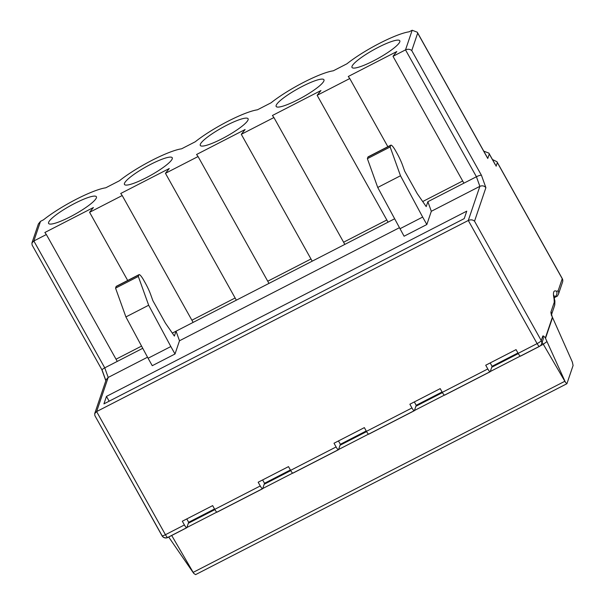 <?xml version="1.0" encoding="UTF-8"?>
<svg xmlns="http://www.w3.org/2000/svg" width="605" height="605" viewBox="0 0 605 605"><rect width="100%" height="100%" fill="white"/><g stroke="black" fill="none" stroke-linecap="round" stroke-linejoin="round"><path stroke-width="0.91" d="M399.799 41.813A27.361 4.848 -29.2 0 0 399.784 40.747A27.361 4.848 -29.2 0 0 375.864 48.597A27.361 4.848 -29.2 0 0 352.012 66.384A27.361 4.848 -29.2 0 0 352.019 67.45A27.361 4.848 -29.2 0 0 375.947 59.6A27.361 4.848 -29.2 0 0 399.799 41.813M323.947 80.813A27.361 4.848 -29.2 0 0 323.94 79.747A27.361 4.848 -29.2 0 0 300.012 87.596A27.361 4.848 -29.2 0 0 276.16 105.383A27.361 4.848 -29.2 0 0 276.167 106.45A27.361 4.848 -29.2 0 0 300.095 98.6A27.361 4.848 -29.2 0 0 323.947 80.813M248.095 119.813A27.361 4.848 -29.2 0 0 248.088 118.746A27.361 4.848 -29.2 0 0 224.16 126.596A27.361 4.848 -29.2 0 0 200.308 144.383A27.361 4.848 -29.2 0 0 200.315 145.442A27.361 4.848 -29.2 0 0 224.243 137.6A27.361 4.848 -29.2 0 0 248.095 119.813M172.243 158.812A27.361 4.848 -29.2 0 0 172.236 157.746A27.361 4.848 -29.2 0 0 148.308 165.596A27.361 4.848 -29.2 0 0 124.456 183.383A27.361 4.848 -29.2 0 0 124.464 184.442A27.361 4.848 -29.2 0 0 148.391 176.6A27.361 4.848 -29.2 0 0 172.243 158.812M96.392 197.812A27.361 4.848 -29.2 0 0 96.384 196.746A27.361 4.848 -29.2 0 0 72.456 204.596A27.361 4.848 -29.2 0 0 48.604 222.383A27.361 4.848 -29.2 0 0 48.612 223.442A27.361 4.848 -29.2 0 0 72.54 215.599A27.361 4.848 -29.2 0 0 96.392 197.812M466.757 211.153L106.465 396.396L103.931 403.868L464.224 218.617L466.757 211.153M184.404 524.951L182.317 521.223L212.657 505.621L214.745 509.357L260.256 485.959L258.169 482.223L288.509 466.621L290.597 470.357L336.1 446.959L334.02 443.223L364.361 427.622L366.441 431.357L411.952 407.959L409.872 404.223L440.213 388.629L442.293 392.358L487.804 368.959L485.717 365.223L516.057 349.63L518.145 353.358L537.111 343.61L468.293 220.477L96.618 411.574L165.437 534.707L184.404 524.951A4.341 0.824 62.8 0 0 186.748 527.749A4.341 0.824 62.8 0 0 186.847 527.62L188.329 523.264L214.888 509.607M474.532 221.188C472.815 219.706 470.735 219.471 468.293 220.477L479.863 186.34L431.32 211.296L427.871 201.699L476.422 176.743C478.782 175.594 480.453 175.11 481.436 175.268L485.891 187.679L474.532 221.188L541.263 340.592L542.738 336.236A8.689 1.649 -117.2 0 1 545.355 337.983L564.949 381.218A4.341 0.749 67.8 0 0 565.584 382.451L566.908 383.714L573.086 365.511L572.413 362.319A4.341 0.749 67.8 0 0 571.846 360.882L552.562 317.549L545.498 338.369M368.445 156.846A8.689 1.649 62.8 0 0 368.112 156.854A8.689 1.649 62.8 0 0 367.916 157.118L367.386 158.669L377.732 187.459L404.08 236.222L426.835 224.523L431.32 211.296M399.361 227.73L179.496 340.774L176.047 331.177L394.573 218.821M148.081 358.243L125.908 316.937L148.664 305.238L170.837 346.544L148.081 358.243L152.256 365.7L175.011 354.001L179.496 340.774M147.529 357.207L108.197 377.437L96.618 411.574L94.69 413.623L106.208 379.653L108.197 377.437L104.748 367.84L142.75 348.298M485.891 187.679C484.302 185.818 482.298 185.372 479.863 186.34L476.422 176.743L405.516 49.875L393 56.31L396.812 51.531L348.268 76.495L349.766 78.544L317.149 95.31L320.96 90.531L272.416 115.495L273.914 117.544L241.297 134.31L245.108 129.53L196.565 154.494L198.062 156.544L165.445 173.31L169.264 168.53L120.713 193.494L122.21 195.544L89.6 212.31L93.412 207.53L44.861 232.494L46.358 234.536L33.85 240.971L104.748 367.84C102.54 369.042 101.685 369.852 102.184 370.268L32.103 245.04L31.914 243.021L33.85 240.971L40.505 221.347L43.537 219.789A43.885 7.774 150.8 0 1 105.731 187.807L119.389 180.789A43.885 7.774 150.8 0 1 181.583 148.807L195.241 141.789A43.885 7.774 150.8 0 1 257.435 109.807L271.085 102.789A43.885 7.774 150.8 0 1 333.287 70.808L346.937 63.79A43.885 7.774 150.8 0 1 409.139 31.808L412.171 30.25L417.284 32.209L417.684 33.101L411.755 50.593L481.436 175.268M260.256 485.959A4.341 0.824 62.8 0 0 262.6 488.749A4.341 0.824 62.8 0 0 262.699 488.621L264.173 484.265L290.733 470.607M336.1 446.959A4.341 0.824 62.8 0 0 338.452 449.749A4.341 0.824 62.8 0 0 338.55 449.621L340.025 445.265L366.585 431.607M411.952 407.959A4.341 0.824 62.8 0 0 414.304 410.75A4.341 0.824 62.8 0 0 414.402 410.621L415.877 406.265L442.436 392.607M487.804 368.959A4.341 0.824 62.8 0 0 490.156 371.75A4.341 0.824 62.8 0 0 490.254 371.621L491.729 367.265L518.288 353.607M566.666 383.842L195.619 574.614L566.908 383.714M195.619 574.614L193.918 573.548A4.341 0.885 -122.2 0 1 193.055 572.428L168.704 537.028M109.142 401.191L106.465 396.396M483.758 151.152L488.87 153.103L489.279 153.988L487.759 158.472L417.684 33.101M148.664 305.238L138.318 276.447L138.847 274.897A8.689 1.649 62.8 0 1 139.044 274.632A8.689 1.649 62.8 0 1 143.74 280.221L145.291 282.996A17.371 3.29 62.8 0 1 150.766 294.801L152.883 300.693L165.392 323.085L174.384 336.085L176.047 331.177L172.319 333.098M138.318 276.447L115.563 288.146L116.092 286.596A8.689 1.649 -117.2 0 1 116.289 286.331A8.689 1.649 -117.2 0 1 116.614 286.324M125.908 316.937L115.563 288.146M170.837 346.544L175.011 354.001M198.062 156.544L268.968 283.405M236.351 300.178L165.445 173.31M122.21 195.544L193.116 322.404M127.693 280.47L89.6 212.31M46.358 234.536L117.264 361.404M338.286 449.757L293.039 473.019A4.341 0.824 -117.2 0 1 292.941 473.148A4.341 0.824 -117.2 0 1 290.597 470.357M262.434 488.757L217.187 512.019A4.341 0.824 -117.2 0 1 217.089 512.148A4.341 0.824 -117.2 0 1 214.745 509.357M188.329 523.264L188.654 522.281L214.533 508.979M186.779 518.924L188.654 522.281M264.173 484.265L264.506 483.289L290.385 469.979M262.63 479.931L264.506 483.289M340.025 445.265L340.358 444.289L366.237 430.979M338.482 440.932L340.358 444.289M116.039 359.211L141.562 346.09M191.891 320.219L235.126 297.985M267.743 281.219L310.978 258.985M368.112 156.854L390.868 145.155A8.689 1.649 62.8 0 1 395.564 150.743L397.114 153.519A17.371 3.29 62.8 0 1 402.59 165.324L404.707 171.215L417.216 193.608L426.207 206.607L427.871 201.699M390.868 145.155A8.689 1.649 62.8 0 0 390.671 145.419L367.916 157.118M399.913 228.766L422.668 217.066L400.487 175.76L390.142 146.97L367.386 158.669M390.142 146.97L390.671 145.419M400.487 175.76L377.732 187.459M422.706 201.541L462.681 180.986M414.334 401.932L416.21 405.289L442.089 391.98M490.186 362.932L492.062 366.29L517.94 352.987M422.668 217.066L426.835 224.523M343.595 242.219L386.829 219.986M463.906 183.179L393 56.31M349.766 78.544L387.858 146.705M388.055 222.179L317.149 95.31M273.914 117.544L344.82 244.405M312.203 261.178L241.297 134.31M539.289 346.408L520.595 356.02A4.341 0.824 -117.2 0 1 520.497 356.156A4.341 0.824 -117.2 0 1 518.145 353.358M491.729 367.265L492.062 366.29M489.989 371.757L444.743 395.02A4.341 0.824 -117.2 0 1 444.645 395.156A4.341 0.824 -117.2 0 1 442.293 392.358M415.877 406.265L416.21 405.289M414.138 410.757L368.891 434.019A4.341 0.824 -117.2 0 1 368.793 434.156A4.341 0.824 -117.2 0 1 366.441 431.357M550.996 311.877A4.341 4.197 18.7 0 1 551.321 315.22L551.488 314.222L552.373 317.27A8.689 1.649 -117.2 0 1 550.996 311.877L554.271 302.235L554.067 298.711C552.751 292.351 553.598 289.871 556.592 291.255L558.135 290.831A4.341 4.197 18.7 0 1 558.46 294.174A4.341 4.197 18.7 0 1 558.453 294.181L562.559 282.066A4.341 4.341 0 0 0 562.242 278.55A4.341 0.771 -29.2 0 0 562.098 278.459M193.055 572.428L564.949 381.218M554.271 302.235A4.341 4.197 18.7 0 1 554.588 305.578A4.341 4.197 18.7 0 1 554.588 305.585C555.012 302.145 554.982 300.171 554.505 299.664A4.341 3.403 -13.2 0 1 554.505 299.672L554.051 295.429L553.59 296.155M412.171 30.25L405.516 49.875C407.959 48.869 410.039 49.111 411.755 50.593M554.067 298.711A4.341 3.403 -13.2 0 1 554.505 299.664M556.592 291.255A4.341 4.091 119.9 0 1 554.067 297.206M486.821 156.801L487.759 158.472M495.185 164.56L489.279 153.988M492.447 159.508L496.939 161.716L497.348 162.601L496.115 166.231M186.748 527.749L167.789 537.497A4.341 0.824 62.8 0 1 165.437 534.707A4.341 0.771 -29.2 0 1 162.011 535.758A4.341 0.771 -29.2 0 1 162.011 535.584L94.879 415.635L94.69 413.623M102.003 369.942L32.103 245.04M31.914 243.021L38.38 223.971L40.505 221.347M565.584 382.451A4.341 0.824 -117.2 0 1 564.836 381.271L543.298 344.26L540.394 345.75M520.232 356.118L490.292 371.515M444.38 395.118L414.44 410.515M368.528 434.118L338.588 449.515M292.684 473.118L262.736 488.515M216.832 512.117L186.885 527.507M171.699 535.486L193.169 572.368A4.341 0.824 62.8 0 0 193.918 573.548M546.912 341.598L543.298 344.26A4.341 0.824 62.8 0 0 542.08 342.468M138.847 274.897L116.092 286.596M186.582 527.757L167.887 537.369A4.341 0.824 62.8 0 1 167.789 537.497A4.341 4.341 0 0 1 162.011 535.758L94.879 415.635M105.89 380.59L102.184 370.268M520.497 356.156L539.456 346.4A4.341 4.341 0 0 0 541.581 343.935A4.341 4.197 -161.3 0 1 539.554 346.272A4.341 0.824 -117.2 0 1 539.456 346.4A4.341 0.824 -117.2 0 1 537.111 343.61A4.341 0.771 -29.2 0 0 541.263 340.592A4.341 4.197 -161.3 0 1 541.581 343.935L543.063 339.579A4.341 4.197 18.7 0 0 542.738 336.236M558.135 290.831L562.242 278.724L497.348 162.601M545.355 337.983L552.373 317.27M496.939 161.716L562.242 278.55A4.341 0.771 -29.2 0 1 562.242 278.724A4.341 4.197 18.7 0 1 562.559 282.066M162.163 535.848A4.341 4.197 -161.3 0 0 167.608 537.497M338.452 449.749L292.941 473.148M262.6 488.749L217.089 512.148M139.044 274.632L116.289 286.331M438.156 449.999L437.12 450.528M490.156 371.75L444.645 395.156M414.304 410.75L368.793 434.156M551.548 314.555L554.588 305.578M487.35 157.58L417.284 32.209M554.135 297.736L557.303 296.132L558.46 294.174M495.714 165.339L488.87 153.103M105.83 380.764L102.003 370.109"/></g></svg>

